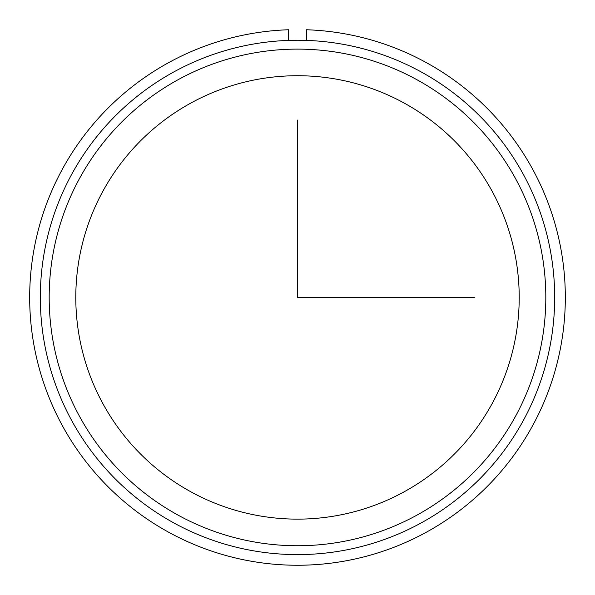 <?xml version="1.0" encoding="UTF-8"?>
<svg xmlns="http://www.w3.org/2000/svg" width="595" height="595" viewBox="0 0 595 595"><rect width="100%" height="100%" fill="white"/><g stroke="black" fill="none" stroke-linecap="round" stroke-linejoin="round"><path stroke-width="0.89" d="M102.935 191.136A221.704 221.704 0 0 1 403.789 102.861A221.704 221.704 0 0 1 492.065 403.722A221.704 221.704 0 0 1 191.211 491.991A221.704 221.704 0 0 1 102.935 191.136M71.802 174.127A257.181 257.181 0 0 1 420.799 71.727A257.181 257.181 0 0 1 523.198 420.724A257.181 257.181 0 0 1 174.201 523.124A257.181 257.181 0 0 1 71.802 174.127M79.581 178.381A248.316 248.316 0 0 1 416.545 79.514A248.316 248.316 0 0 1 515.419 416.478A248.316 248.316 0 0 1 178.455 515.344A248.316 248.316 0 0 1 79.581 178.381M288.635 40.401L288.635 29.75A267.824 267.824 0 0 0 67.049 433.889A267.824 267.824 0 0 0 527.951 433.889A267.824 267.824 0 0 0 306.365 29.75L306.365 40.401M297.5 120.064L297.5 297.426L474.87 297.426"/></g></svg>
